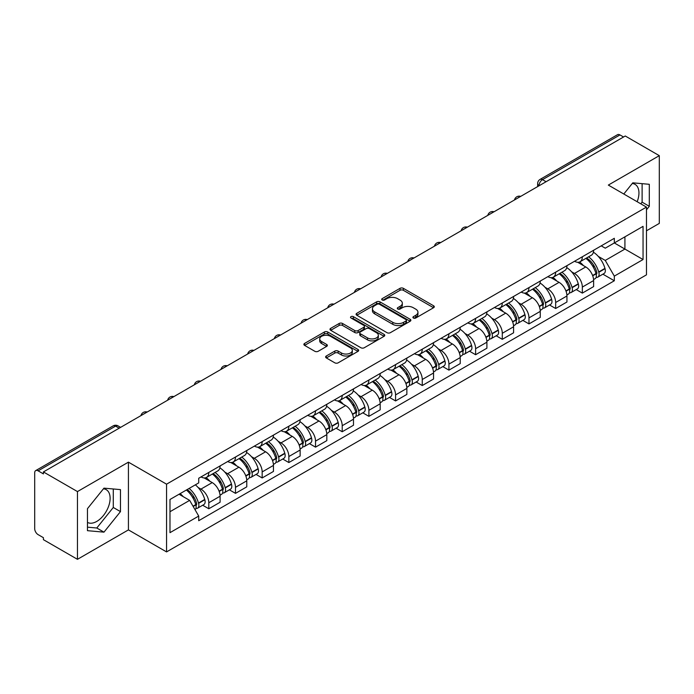 <?xml version="1.0" encoding="UTF-8"?>
<svg xmlns="http://www.w3.org/2000/svg" width="694" height="694" viewBox="0 0 694 694"><rect width="100%" height="100%" fill="white"/><g stroke="black" fill="none" stroke-linecap="round" stroke-linejoin="round"><path stroke-width="1.04" d="M413.407 318.017A1.666 0.963 0 0 0 415.758 318.017L433.594 307.72A2.377 1.371 0 0 0 434.288 306.748A2.377 1.371 0 0 0 433.594 305.785L403.379 288.34A2.377 1.371 0 0 0 400.022 288.34L382.186 298.637A1.666 0.963 0 0 0 381.7 299.314A1.666 0.963 0 0 0 382.186 299.99A1.666 0.963 0 0 0 384.537 299.99L386.844 298.654A7.599 4.39 0 0 1 397.584 298.654L400.1 300.112A7.599 4.39 0 0 1 402.329 303.217A7.599 4.39 0 0 1 400.1 306.314L397.792 307.65A1.666 0.963 0 0 0 397.306 308.327A1.666 0.963 0 0 0 397.792 309.004A1.666 0.963 0 0 0 400.143 309.004L402.451 307.676A7.599 4.39 0 0 1 413.199 307.676L415.715 309.125A7.599 4.39 0 0 1 417.944 312.231A7.599 4.39 0 0 1 415.715 315.328L413.407 316.664A1.666 0.963 0 0 0 412.921 317.34A1.666 0.963 0 0 0 413.407 318.017L413.407 316.664M632.251 183.494A18.868 10.896 -60 0 1 635.036 184.344A18.868 10.896 -60 0 1 637.161 201.72M103.432 488.802A18.868 10.896 -60 0 1 106.217 489.66A18.868 10.896 -60 0 1 109.105 504.772A18.868 10.896 -60 0 1 96.787 521.402A18.868 10.896 -60 0 1 87.461 522.4M326.319 355.987A2.377 1.371 0 0 0 325.625 356.959A2.377 1.371 0 0 0 326.319 357.931L334.803 362.823A2.377 1.371 0 0 0 338.16 362.823L357.965 351.381A2.377 1.371 0 0 0 358.659 350.418A2.377 1.371 0 0 0 357.965 349.446L327.75 332.001A2.377 1.371 0 0 0 324.393 332.001L304.579 343.435A2.377 1.371 0 0 0 303.885 344.406A2.377 1.371 0 0 0 304.579 345.378L314.824 351.285A2.377 1.371 0 0 0 318.182 351.285L326.657 346.393A2.377 1.371 0 0 0 327.351 345.421A2.377 1.371 0 0 0 326.657 344.458L321.582 341.526A6.35 3.67 0 0 1 319.717 338.932A6.35 3.67 0 0 1 323.638 335.54A6.35 3.67 0 0 1 330.561 336.338L350.453 347.824A6.35 3.67 0 0 1 352.318 350.418A6.35 3.67 0 0 1 348.397 353.801A6.35 3.67 0 0 1 341.474 353.012L338.16 351.095A2.377 1.371 0 0 0 334.803 351.095L326.319 355.987L326.319 357.931M166.56 484.178L128.425 462.152L77.459 491.578L43.418 471.929L625.268 136.007L659.3 155.656L608.334 185.081L646.47 207.098L166.56 484.178L166.56 551.912L646.47 274.841L646.47 207.098M387.009 332.678A2.377 1.371 0 0 0 390.366 332.678L410.18 321.244A2.377 1.371 0 0 0 410.874 320.272A2.377 1.371 0 0 0 410.18 319.301L379.956 301.855A2.377 1.371 0 0 0 376.599 301.855L356.794 313.298A2.377 1.371 0 0 0 356.091 314.261A2.377 1.371 0 0 0 356.794 315.232L387.009 332.678M351.667 318.381A1.666 0.963 0 0 1 353.35 318.615L353.35 316.638L384.068 334.378A2.377 1.371 0 0 1 384.762 335.341A2.377 1.371 0 0 1 384.068 336.312L364.263 347.746A2.377 1.371 0 0 1 360.906 347.746L330.682 330.301L330.682 328.366A2.377 1.371 0 0 0 329.988 329.338A2.377 1.371 0 0 0 330.682 330.301M330.682 328.366L339.166 323.473A2.377 1.371 0 0 1 342.524 323.473L354.773 330.544A2.377 1.371 0 0 0 358.13 330.544L363.76 327.299A2.377 1.371 0 0 0 364.454 326.327A2.377 1.371 0 0 0 363.76 325.365L350.999 317.991A1.666 0.963 0 0 1 350.513 317.314A1.666 0.963 0 0 1 351.537 316.429A1.666 0.963 0 0 1 353.35 316.638M77.459 491.578L77.459 559.321L43.418 539.672L43.418 537.694L38.118 534.632A4.841 2.793 -120 0 1 34.7 528.707L34.7 472.822A4.841 2.793 -120 0 1 35.698 470.601L113.174 425.873A4.841 2.793 60 0 1 115.594 426.116L38.118 470.844A4.841 2.793 -120 0 0 35.698 470.601M646.47 230.798L659.3 223.399L659.3 155.656M77.459 559.321L128.425 529.895L166.56 551.912M43.418 471.929L43.418 473.907L38.118 470.844M546.083 181.724L542.491 179.651A4.841 2.793 60 0 0 540.071 179.408L617.547 134.679A4.841 2.793 60 0 1 619.959 134.922L542.491 179.651A4.841 2.793 120 0 0 539.065 185.576L539.065 185.775M623.559 136.996L619.959 134.922M582.335 256.771A11.13 6.42 60 0 1 580.037 261.768L591.323 255.245A11.13 6.42 -120 0 0 593.622 250.256M571.622 271.814L574.467 273.453A11.13 6.42 60 0 1 582.335 287.082L593.622 280.567A11.13 6.42 -120 0 0 585.753 266.938L577.677 262.28M593.622 280.567L593.622 286.587L582.335 293.111L576.22 289.572M580.037 261.768A11.13 6.42 60 0 1 574.554 261.265M582.335 287.082L582.335 293.111M555.66 272.178A11.13 6.42 60 0 1 553.352 277.166L564.638 270.651A11.13 6.42 -120 0 0 566.946 265.655M549.535 304.978L555.66 308.509L566.946 301.994L566.946 295.974A11.13 6.42 -120 0 0 559.078 282.345L551.001 277.678M553.352 277.166A11.13 6.42 60 0 1 547.878 276.663M544.946 287.221L547.792 288.86A11.13 6.42 60 0 1 555.66 302.489L555.66 308.509M528.975 287.576A11.13 6.42 60 0 1 526.668 292.573L537.963 286.058A11.13 6.42 -120 0 0 540.262 281.061M522.851 320.385L528.975 323.916L540.262 317.401L540.262 311.372A11.13 6.42 -120 0 0 532.393 297.752L524.317 293.085M526.668 292.573A11.13 6.42 60 0 1 521.194 292.07M518.262 302.619L521.107 304.267A11.13 6.42 60 0 1 528.975 317.895L528.975 323.916M502.291 302.983A11.13 6.42 60 0 1 499.992 307.98L511.278 301.456A11.13 6.42 -120 0 0 513.586 296.468M496.175 335.783L502.291 339.323L513.586 332.799L513.586 326.779A11.13 6.42 -120 0 0 505.718 313.15L497.633 308.492M499.992 307.98A11.13 6.42 60 0 1 494.51 307.477M491.578 318.026L494.432 319.665A11.13 6.42 60 0 1 502.291 333.293L502.291 339.323M475.616 318.39A11.13 6.42 60 0 1 473.308 323.378L484.594 316.863A11.13 6.42 -120 0 0 486.902 311.866M469.491 351.19L475.616 354.721L486.902 348.206L486.902 342.185A11.13 6.42 -120 0 0 479.034 328.557L470.957 323.89M473.308 323.378A11.13 6.42 60 0 1 467.834 322.875M464.902 333.432L467.747 335.072A11.13 6.42 60 0 1 475.616 348.7L475.616 354.721M448.931 333.788A11.13 6.42 60 0 1 446.632 338.785L457.919 332.27A11.13 6.42 -120 0 0 460.217 327.273M442.815 366.597L448.931 370.128L460.217 363.613L460.217 357.584A11.13 6.42 -120 0 0 452.358 343.964L444.273 339.297M446.632 338.785A11.13 6.42 60 0 1 441.15 338.282M438.218 348.83L441.063 350.479A11.13 6.42 60 0 1 448.931 364.107L448.931 370.128M422.256 349.195A11.13 6.42 60 0 1 419.948 354.192L431.234 347.668A11.13 6.42 -120 0 0 433.542 342.68M416.131 381.995L422.256 385.534L433.542 379.011L433.542 372.99A11.13 6.42 -120 0 0 425.674 359.362L417.597 354.703M419.948 354.192A11.13 6.42 60 0 1 414.474 353.688M411.542 364.237L414.387 365.877A11.13 6.42 60 0 1 422.256 379.505L422.256 385.534M395.571 364.602A11.13 6.42 60 0 1 393.264 369.59L404.559 363.075A11.13 6.42 -120 0 0 406.858 358.078M389.447 397.402L395.571 400.932L406.858 394.418L406.858 388.397A11.13 6.42 -120 0 0 398.989 374.769L390.913 370.102M393.264 369.59A11.13 6.42 60 0 1 387.79 369.087M384.858 379.644L387.703 381.284A11.13 6.42 60 0 1 395.571 394.912L395.571 400.932M368.887 380A11.13 6.42 60 0 1 366.588 384.997L377.874 378.482A11.13 6.42 -120 0 0 380.182 373.485M362.771 412.809L368.896 416.339L380.182 409.824L380.182 403.795A11.13 6.42 -120 0 0 372.314 390.175L364.229 385.508M366.588 384.997A11.13 6.42 60 0 1 361.114 384.493M358.182 395.042L361.027 396.69A11.13 6.42 60 0 1 368.896 410.319L368.896 416.339M342.211 395.407A11.13 6.42 60 0 1 339.904 400.403L351.199 393.88A11.13 6.42 -120 0 0 353.498 388.892M336.087 428.207L342.211 431.746L353.498 425.222L353.498 419.202A11.13 6.42 -120 0 0 345.629 405.574L337.553 400.915M339.904 400.403A11.13 6.42 60 0 1 334.43 399.9M331.498 410.449L334.343 412.089A11.13 6.42 60 0 1 342.211 425.717L342.211 431.746M315.527 410.813A11.13 6.42 60 0 1 313.228 415.801L324.514 409.287A11.13 6.42 -120 0 0 326.822 404.29M309.411 443.613L315.527 447.144L326.822 440.629L326.822 434.609A11.13 6.42 -120 0 0 318.954 420.98L310.869 416.313M313.228 415.801A11.13 6.42 60 0 1 307.746 415.298M304.813 425.856L307.659 427.495A11.13 6.42 60 0 1 315.527 441.124L315.527 447.144M288.851 426.211A11.13 6.42 60 0 1 286.544 431.208L297.83 424.693A11.13 6.42 -120 0 0 300.138 419.697M282.727 459.02L288.851 462.551L300.138 456.036L300.138 450.007A11.13 6.42 -120 0 0 292.269 436.387L284.193 431.72M286.544 431.208A11.13 6.42 60 0 1 281.07 430.705M278.138 441.254L280.983 442.902A11.13 6.42 60 0 1 288.851 456.531L288.851 462.551M262.167 441.618A11.13 6.42 60 0 1 259.868 446.615L271.154 440.091A11.13 6.42 -120 0 0 273.453 435.103M256.051 474.418L262.167 477.958L273.453 471.434L273.453 465.414A11.13 6.42 -120 0 0 265.594 451.785L257.509 447.127M259.868 446.615A11.13 6.42 60 0 1 254.386 446.112M251.454 456.661L254.299 458.3A11.13 6.42 60 0 1 262.167 471.929L262.167 477.958M235.492 457.025A11.13 6.42 60 0 1 233.184 462.013L244.47 455.498A11.13 6.42 -120 0 0 246.778 450.501M229.367 489.825L235.492 493.356L246.778 486.841L246.778 480.821A11.13 6.42 -120 0 0 238.909 467.192L230.833 462.525M233.184 462.013A11.13 6.42 60 0 1 227.71 461.51M224.778 472.067L227.623 473.707A11.13 6.42 60 0 1 235.492 487.335L235.492 493.356M208.807 472.423A11.13 6.42 60 0 1 206.5 477.42L217.795 470.905A11.13 6.42 -120 0 0 220.093 465.908M202.683 505.232L208.807 508.763L220.093 502.248L220.093 496.219A11.13 6.42 -120 0 0 212.225 482.599L204.149 477.932M206.5 477.42A11.13 6.42 60 0 1 201.026 476.917M198.094 487.466L200.939 489.114A11.13 6.42 60 0 1 208.807 502.742L208.807 508.763M601.238 245.858L605.255 248.183L643.052 226.357L624.921 236.828L624.921 249.068L605.255 260.423L598.306 256.407M169.987 511.721L189.653 500.365L198.718 516.067L169.987 532.662L169.987 499.48L198.718 482.894L198.718 478.253L614.32 238.302L614.32 242.943L643.052 259.539L614.32 276.125L605.255 260.423M643.052 226.357L643.052 259.539M198.718 516.067L198.718 520.708L614.32 280.766L614.32 276.125M646.47 209.814L649.298 206.309L649.298 184.3L632.789 182.826L623.802 194.008M128.425 462.152L128.425 529.895M87.461 530.676L103.97 532.151L120.47 511.617L120.47 489.617L103.97 488.142L87.461 508.667L87.461 530.676M189.653 500.365L179.052 494.249M602.895 274.173L614.32 280.766M640.779 203.819L642.115 202.162L642.115 183.658M642.115 202.162L649.298 206.309M87.461 527.171L96.787 528.004L113.287 507.47L113.287 488.975M96.787 528.004L103.97 532.151M113.287 507.47L120.47 511.617M414.075 318.251L415.715 317.305A7.599 4.39 0 0 0 417.944 314.2L417.944 312.231M402.329 303.217L402.329 305.187A7.599 4.39 0 0 1 400.1 308.292L398.46 309.238M433.559 307.737L403.379 290.309A2.377 1.371 0 0 0 400.022 290.309L382.845 300.224M410.145 321.261L379.956 303.833A2.377 1.371 0 0 0 376.599 303.833L356.82 315.25L356.794 313.298M405.981 320.949A1.666 0.963 0 0 0 406.467 320.272A1.666 0.963 0 0 0 405.981 319.596L379.453 304.276A1.666 0.963 0 0 0 377.102 304.276L374.673 305.69A7.599 4.39 0 0 0 372.444 308.787A7.599 4.39 0 0 0 374.673 311.892L392.804 322.354A7.599 4.39 0 0 0 403.544 322.354L405.981 320.949L405.981 322.927A1.666 0.963 0 0 0 406.467 322.25L406.467 320.272M372.444 308.787L372.444 310.765A7.599 4.39 0 0 0 374.673 313.862L374.673 311.892M405.981 322.927L403.544 324.332A7.599 4.39 0 0 1 392.804 324.332L374.673 313.862M330.717 330.318L339.166 325.443L339.166 323.473M364.454 326.327L364.454 328.305A2.377 1.371 0 0 1 363.76 329.277L358.13 332.521A2.377 1.371 0 0 1 354.773 332.521L342.524 325.443A2.377 1.371 0 0 0 339.166 325.443M353.35 318.615L384.042 336.33M367.49 337.891A6.35 3.67 0 0 0 374.413 338.681A6.35 3.67 0 0 0 378.334 335.297A6.35 3.67 0 0 0 376.478 332.704L369.468 328.652A2.377 1.371 0 0 0 366.111 328.652L360.481 331.906A2.377 1.371 0 0 0 359.787 332.868A2.377 1.371 0 0 0 360.481 333.84L367.49 337.891L367.49 339.86A6.35 3.67 0 0 0 374.413 340.659A6.35 3.67 0 0 0 378.334 337.267L378.334 335.297M359.787 332.868L359.787 334.846A2.377 1.371 0 0 0 360.481 335.818L360.481 333.84M367.49 339.86L360.481 335.818M352.318 350.418L352.318 352.387A6.35 3.67 0 0 1 348.397 355.779A6.35 3.67 0 0 1 341.474 354.981L338.16 353.073A2.377 1.371 0 0 0 334.803 353.073L326.353 357.948M319.717 338.932L319.717 340.901A6.35 3.67 0 0 0 321.582 343.495L321.582 341.526M326.622 346.41L321.582 343.495M357.931 351.407L327.75 333.979A2.377 1.371 0 0 0 324.393 333.979L304.614 345.395M586.534 258.012A15.242 8.796 60 0 1 586.612 258.055A15.242 8.796 60 0 1 596.64 271.727L596.727 272.039A2.967 1.709 60 0 1 596.259 274.373A2.967 1.709 60 0 1 596.189 274.408M585.866 258.394A18.382 10.61 60 0 1 595.973 273.557L596.059 273.878A6.107 3.522 60 0 1 595.096 278.676L593.578 279.552M596.137 277.322A6.107 3.522 -120 0 0 597.829 277.097A6.107 3.522 -120 0 0 598.801 272.3L598.705 271.979A18.382 10.61 -120 0 0 588.607 256.815M593.396 252.208A18.382 10.61 60 0 1 604.951 268.378L605.038 268.691A6.107 3.522 60 0 1 604.075 273.488L597.829 277.097M579.603 261.976A18.382 10.61 60 0 1 583.437 265.602M592.372 265.629L594.723 266.982M559.858 273.41A15.242 8.796 60 0 1 559.928 273.453A15.242 8.796 60 0 1 569.956 287.134L570.052 287.446A2.967 1.709 60 0 1 569.583 289.771A2.967 1.709 60 0 1 569.514 289.806M559.191 273.8A18.382 10.61 60 0 1 569.288 288.964L569.384 289.285A6.107 3.522 60 0 1 568.412 294.074L566.894 294.95M569.462 292.729A6.107 3.522 -120 0 0 571.153 292.495A6.107 3.522 -120 0 0 572.116 287.698L572.029 287.385A18.382 10.61 -120 0 0 561.923 272.222M566.712 267.606A18.382 10.61 60 0 1 578.267 283.785L578.362 284.098A6.107 3.522 60 0 1 577.391 288.895L571.153 292.495M552.918 277.383A18.382 10.61 60 0 1 556.761 281.009M565.697 281.035L568.039 282.38M533.174 288.817A15.242 8.796 60 0 1 533.252 288.86A15.242 8.796 60 0 1 543.281 302.532L543.367 302.853A2.967 1.709 60 0 1 542.899 305.178A2.967 1.709 60 0 1 542.829 305.213M532.506 289.198A18.382 10.61 60 0 1 542.613 304.371L542.699 304.683A6.107 3.522 60 0 1 541.736 309.481L540.218 310.357M542.777 308.127A6.107 3.522 -120 0 0 544.469 307.902A6.107 3.522 -120 0 0 545.441 303.104L545.345 302.792A18.382 10.61 -120 0 0 535.248 287.62M540.036 283.013A18.382 10.61 60 0 1 551.591 299.183L551.678 299.504A6.107 3.522 60 0 1 550.715 304.293L544.469 307.902M526.234 292.79A18.382 10.61 60 0 1 530.077 296.407M539.012 296.433L541.355 297.787M506.49 304.224A15.242 8.796 60 0 1 506.568 304.267A15.242 8.796 60 0 1 516.596 317.939L516.683 318.251A2.967 1.709 60 0 1 516.215 320.585A2.967 1.709 60 0 1 516.154 320.619M505.831 304.605A18.382 10.61 60 0 1 515.928 319.769L516.015 320.09A6.107 3.522 60 0 1 515.052 324.887L513.534 325.764M516.102 323.534A6.107 3.522 -120 0 0 517.793 323.309A6.107 3.522 -120 0 0 518.756 318.511L518.67 318.19A18.382 10.61 -120 0 0 508.563 303.026M513.352 298.42A18.382 10.61 60 0 1 524.907 314.59L525.002 314.903A6.107 3.522 60 0 1 524.031 319.7L517.793 323.309M499.559 308.188A18.382 10.61 60 0 1 503.393 311.814M512.337 311.84L514.679 313.194M479.814 319.622A15.242 8.796 60 0 1 479.892 319.665A15.242 8.796 60 0 1 489.912 333.346L490.007 333.658A2.967 1.709 60 0 1 489.539 335.983A2.967 1.709 60 0 1 489.47 336.017M479.146 320.012A18.382 10.61 60 0 1 489.253 335.176L489.339 335.497A6.107 3.522 60 0 1 488.376 340.286L486.858 341.162M489.417 338.941A6.107 3.522 -120 0 0 491.109 338.707A6.107 3.522 -120 0 0 492.072 333.909L491.985 333.597A18.382 10.61 -120 0 0 481.879 318.433M486.668 313.818A18.382 10.61 60 0 1 498.231 329.997L498.318 330.309A6.107 3.522 60 0 1 497.355 335.107L491.109 338.707M472.874 323.595A18.382 10.61 60 0 1 476.717 327.221M485.653 327.247L487.995 328.592M453.13 335.029A15.242 8.796 60 0 1 453.208 335.072A15.242 8.796 60 0 1 463.236 348.744L463.323 349.065A2.967 1.709 60 0 1 462.855 351.39A2.967 1.709 60 0 1 462.794 351.424M452.462 335.41A18.382 10.61 60 0 1 462.568 350.583L462.655 350.895A6.107 3.522 60 0 1 461.692 355.692L460.174 356.569M462.742 354.339A6.107 3.522 -120 0 0 464.433 354.113A6.107 3.522 -120 0 0 465.396 349.316L465.301 349.004A18.382 10.61 -120 0 0 455.203 333.831M459.992 329.225A18.382 10.61 60 0 1 471.547 345.395L471.634 345.716A6.107 3.522 60 0 1 470.671 350.505L464.433 354.113M446.199 339.002A18.382 10.61 60 0 1 450.033 342.619M458.977 342.645L461.319 343.998M426.454 350.435A15.242 8.796 60 0 1 426.532 350.479A15.242 8.796 60 0 1 436.552 364.15L436.647 364.463A2.967 1.709 60 0 1 436.179 366.796A2.967 1.709 60 0 1 436.11 366.831M425.786 350.817A18.382 10.61 60 0 1 435.884 365.981L435.979 366.302A6.107 3.522 60 0 1 435.017 371.099L433.49 371.975M436.058 369.746A6.107 3.522 -120 0 0 437.749 369.52A6.107 3.522 -120 0 0 438.712 364.723L438.625 364.402A18.382 10.61 -120 0 0 428.519 349.238M433.308 344.632A18.382 10.61 60 0 1 444.863 360.802L444.958 361.114A6.107 3.522 60 0 1 443.995 365.912L437.749 369.52M419.514 354.4A18.382 10.61 60 0 1 423.357 358.026M432.293 358.052L434.635 359.405M399.77 365.833A15.242 8.796 60 0 1 399.848 365.877A15.242 8.796 60 0 1 409.876 379.557L409.963 379.87A2.967 1.709 60 0 1 409.495 382.194A2.967 1.709 60 0 1 409.425 382.229M399.102 366.224A18.382 10.61 60 0 1 409.208 381.388L409.295 381.709A6.107 3.522 60 0 1 408.332 386.497L406.814 387.373M409.373 385.153A6.107 3.522 -120 0 0 411.065 384.918A6.107 3.522 -120 0 0 412.036 380.121L411.941 379.809A18.382 10.61 -120 0 0 401.843 364.645M406.632 360.03A18.382 10.61 60 0 1 418.187 376.209L418.274 376.521A6.107 3.522 60 0 1 417.311 381.318L411.065 384.918M392.839 369.807A18.382 10.61 60 0 1 396.673 373.433M405.608 373.459L407.959 374.803M373.094 381.24A15.242 8.796 60 0 1 373.164 381.284A15.242 8.796 60 0 1 383.192 394.955L383.288 395.276A2.967 1.709 60 0 1 382.819 397.601A2.967 1.709 60 0 1 382.75 397.636M372.426 381.622A18.382 10.61 60 0 1 382.524 396.795L382.62 397.107A6.107 3.522 60 0 1 381.648 401.904L380.13 402.78M382.698 400.551A6.107 3.522 -120 0 0 384.389 400.325A6.107 3.522 -120 0 0 385.352 395.528L385.265 395.216A18.382 10.61 -120 0 0 375.159 380.043M379.948 375.437A18.382 10.61 60 0 1 391.503 391.607L391.598 391.928A6.107 3.522 60 0 1 390.627 396.716L384.389 400.325M366.154 385.213A18.382 10.61 60 0 1 369.997 388.831M378.933 388.857L381.275 390.21M346.41 396.647A15.242 8.796 60 0 1 346.488 396.69A15.242 8.796 60 0 1 356.516 410.362L356.603 410.675A2.967 1.709 60 0 1 356.135 413.008A2.967 1.709 60 0 1 356.065 413.043M345.742 397.029A18.382 10.61 60 0 1 355.849 412.193L355.935 412.514A6.107 3.522 60 0 1 354.972 417.311L353.454 418.187M356.013 415.958A6.107 3.522 -120 0 0 357.705 415.732A6.107 3.522 -120 0 0 358.668 410.935L358.581 410.614A18.382 10.61 -120 0 0 348.483 395.45M353.272 390.843A18.382 10.61 60 0 1 364.827 407.014L364.914 407.326A6.107 3.522 60 0 1 363.951 412.123L357.705 415.732M339.47 400.612A18.382 10.61 60 0 1 343.313 404.238M352.248 404.264L354.591 405.617M319.726 412.045A15.242 8.796 60 0 1 319.804 412.089A15.242 8.796 60 0 1 329.832 425.769L329.919 426.081A2.967 1.709 60 0 1 329.45 428.406A2.967 1.709 60 0 1 329.39 428.441M319.067 412.436A18.382 10.61 60 0 1 329.164 427.599L329.251 427.92A6.107 3.522 60 0 1 328.288 432.709L326.77 433.585M329.338 431.364A6.107 3.522 -120 0 0 331.029 431.13A6.107 3.522 -120 0 0 331.992 426.333L331.906 426.021A18.382 10.61 -120 0 0 321.799 410.857M326.588 406.242A18.382 10.61 60 0 1 338.143 422.42L338.238 422.733A6.107 3.522 60 0 1 337.267 427.53L331.029 431.13M312.794 416.018A18.382 10.61 60 0 1 316.629 419.644M325.573 419.67L327.915 421.015M293.05 427.452A15.242 8.796 60 0 1 293.128 427.495A15.242 8.796 60 0 1 303.148 441.167L303.243 441.488A2.967 1.709 60 0 1 302.775 443.813A2.967 1.709 60 0 1 302.705 443.848M292.382 427.834A18.382 10.61 60 0 1 302.489 443.006L302.575 443.319A6.107 3.522 60 0 1 301.612 448.116L300.094 448.992M302.653 446.763A6.107 3.522 -120 0 0 304.345 446.537A6.107 3.522 -120 0 0 305.308 441.74L305.221 441.427A18.382 10.61 -120 0 0 295.115 426.255M299.903 421.648A18.382 10.61 60 0 1 311.467 437.819L311.554 438.14A6.107 3.522 60 0 1 310.591 442.928L304.345 446.537M286.11 431.425A18.382 10.61 60 0 1 289.953 435.043M298.888 435.069L301.231 436.422M266.366 442.859A15.242 8.796 60 0 1 266.444 442.902A15.242 8.796 60 0 1 276.472 456.574L276.559 456.886A2.967 1.709 60 0 1 276.091 459.22A2.967 1.709 60 0 1 276.03 459.255M265.698 443.24A18.382 10.61 60 0 1 275.804 458.404L275.891 458.725A6.107 3.522 60 0 1 274.928 463.523L273.41 464.399M275.969 462.169A6.107 3.522 -120 0 0 277.669 461.944A6.107 3.522 -120 0 0 278.632 457.146L278.537 456.826A18.382 10.61 -120 0 0 268.439 441.662M273.228 437.055A18.382 10.61 60 0 1 284.783 453.225L284.87 453.538A6.107 3.522 60 0 1 283.907 458.335L277.669 461.944M259.435 446.823A18.382 10.61 60 0 1 263.269 450.449M272.204 450.475L274.555 451.829M239.69 458.257A15.242 8.796 60 0 1 239.768 458.3A15.242 8.796 60 0 1 249.788 471.981L249.883 472.293A2.967 1.709 60 0 1 249.415 474.618A2.967 1.709 60 0 1 249.346 474.653M239.022 458.647A18.382 10.61 60 0 1 249.12 473.811L249.215 474.132A6.107 3.522 60 0 1 248.252 478.921L246.726 479.797M249.293 477.576A6.107 3.522 -120 0 0 250.985 477.342A6.107 3.522 -120 0 0 251.948 472.545L251.861 472.232A18.382 10.61 -120 0 0 241.755 457.068M246.543 452.453A18.382 10.61 60 0 1 258.099 468.632L258.194 468.944A6.107 3.522 60 0 1 257.231 473.742L250.985 477.342M232.75 462.23A18.382 10.61 60 0 1 236.593 465.856M245.529 465.882L247.871 467.227M213.006 473.664A15.242 8.796 60 0 1 213.084 473.707A15.242 8.796 60 0 1 223.112 487.379L223.199 487.7A2.967 1.709 60 0 1 222.731 490.025A2.967 1.709 60 0 1 222.661 490.059M212.338 474.045A18.382 10.61 60 0 1 222.444 489.218L222.531 489.53A6.107 3.522 60 0 1 221.568 494.328L220.05 495.204M222.609 492.974A6.107 3.522 -120 0 0 224.301 492.749A6.107 3.522 -120 0 0 225.272 487.951L225.177 487.639A18.382 10.61 -120 0 0 215.079 472.467M219.868 467.86A18.382 10.61 60 0 1 231.423 484.03L231.51 484.351A6.107 3.522 60 0 1 230.547 489.14L224.301 492.749M206.075 477.637A18.382 10.61 60 0 1 209.909 481.254M218.844 481.28L221.186 482.634M187.146 489.574A15.242 8.796 60 0 1 196.428 502.786L196.523 503.098A2.967 1.709 60 0 1 196.055 505.432A2.967 1.709 60 0 1 195.986 505.466M186.374 490.016A18.382 10.61 60 0 1 195.76 504.616L195.855 504.937A6.107 3.522 60 0 1 195.014 509.656M195.934 508.381A6.107 3.522 -120 0 0 197.625 508.155A6.107 3.522 -120 0 0 198.588 503.358L198.501 503.037A18.382 10.61 -120 0 0 189.115 488.437M195.352 484.837A18.382 10.61 60 0 1 204.739 499.437L204.834 499.749A6.107 3.522 60 0 1 203.863 504.547L197.625 508.155M180.128 493.625A18.382 10.61 60 0 1 183.233 496.661M192.169 496.687L194.511 498.04M539.238 185.671L539.065 185.576A4.841 2.793 0 0 1 537.65 183.598L537.65 186.591M235.492 487.335L246.778 480.821M262.167 471.929L273.453 465.414M288.851 456.531L300.138 450.007M315.527 441.124L326.822 434.609M342.211 425.717L353.498 419.202M368.896 410.319L380.182 403.795M395.571 394.912L406.858 388.397M422.256 379.505L433.542 372.99M448.931 364.107L460.217 357.584M475.616 348.7L486.902 342.185M502.291 333.293L513.586 326.779M528.975 317.895L540.262 311.372M555.66 302.489L566.946 295.974M208.807 502.742L220.093 496.219M200.939 489.114L212.225 482.599M227.623 473.707L238.909 467.192M254.299 458.3L265.594 451.785M280.983 442.902L292.269 436.387M307.659 427.495L318.954 420.98M334.343 412.089L345.629 405.574M361.027 396.69L372.314 390.175M387.703 381.284L398.989 374.769M414.387 365.877L425.674 359.362M441.063 350.479L452.358 343.964M467.747 335.072L479.034 328.557M494.432 319.665L505.718 313.15M521.107 304.267L532.393 297.752M547.792 288.86L559.078 282.345M574.467 273.453L585.753 266.938M520.292 196.61A4.841 2.793 120 0 0 518.158 197.842M493.616 212.017A4.841 2.793 120 0 0 491.482 213.249M466.932 227.415A4.841 2.793 120 0 0 464.798 228.656M440.256 242.822A4.841 2.793 120 0 0 438.114 244.054M413.572 258.229A4.841 2.793 120 0 0 411.438 259.461M386.888 273.627A4.841 2.793 120 0 0 384.754 274.867M360.212 289.034A4.841 2.793 120 0 0 358.078 290.266M333.528 304.44A4.841 2.793 120 0 0 331.394 305.672M306.852 319.839A4.841 2.793 120 0 0 304.718 321.079M280.168 335.245A4.841 2.793 120 0 0 278.034 336.477M253.492 350.652A4.841 2.793 120 0 0 251.349 351.884M226.808 366.05A4.841 2.793 120 0 0 224.674 367.291M200.124 381.457A4.841 2.793 120 0 0 197.99 382.689M173.448 396.864A4.841 2.793 120 0 0 171.314 398.096M146.764 412.262A4.841 2.793 120 0 0 144.63 413.503M119.186 428.189L115.594 426.116A4.841 2.793 120 0 1 118.015 425.873A4.841 4.841 0 0 0 113.174 425.873M415.715 317.305L415.715 315.328M397.792 309.004L397.792 307.65M400.1 308.292L400.1 306.314M382.186 299.99L382.186 298.637M400.022 290.309L400.022 288.34M403.379 290.309L403.379 288.34M433.594 307.72L433.594 305.785M376.599 303.833L376.599 301.855M379.956 303.833L379.956 301.855M410.18 321.244L410.18 319.301M392.804 324.332L392.804 322.354M403.544 324.332L403.544 322.354M342.524 325.443L342.524 323.473M354.773 332.521L354.773 330.544M358.13 332.521L358.13 330.544M363.76 329.277L363.76 327.299M384.068 336.312L384.068 334.378M334.803 353.073L334.803 351.095M338.16 353.073L338.16 351.095M341.474 354.981L341.474 353.012M326.657 346.393L326.657 344.458M304.579 345.378L304.579 343.435M324.393 333.979L324.393 332.001M327.75 333.979L327.75 332.001M357.965 351.381L357.965 349.446M592.719 275.804L596.059 273.878M598.801 272.3L605.038 268.691M598.705 271.979L604.951 268.378M595.964 273.54L596.875 273.011M592.607 275.509L595.973 273.557M566.035 291.211L569.384 289.285M572.116 287.698L578.362 284.098M572.029 287.385L578.267 283.785M569.288 288.938L570.19 288.418M565.922 290.907L569.288 288.964M539.359 306.618L542.699 304.683M545.441 303.104L551.678 299.504M545.345 302.792L551.591 299.183M539.247 306.314L543.515 303.825M512.675 322.016L516.015 320.09M518.756 318.511L525.002 314.903M518.67 318.19L524.907 314.59M515.92 319.752L516.83 319.223M512.562 321.721L515.928 319.769M485.991 337.423L489.339 335.497M492.072 333.909L498.318 330.309M491.985 333.597L498.231 329.997M489.244 335.15L490.155 334.629M485.878 337.119L489.253 335.176M459.315 352.83L462.655 350.895M465.396 349.316L471.634 345.716M465.301 349.004L471.547 345.395M462.56 350.557L463.471 350.036M459.202 352.526L462.568 350.583M432.631 368.228L435.979 366.302M438.712 364.723L444.958 361.114M438.625 364.402L444.863 360.802M435.884 365.964L436.786 365.434M432.518 367.933L435.884 365.981M405.955 383.635L409.295 381.709M412.036 380.121L418.274 376.521M411.941 379.809L418.187 376.209M409.2 381.362L410.111 380.841M405.843 383.331L409.208 381.388M379.271 399.041L382.62 397.107M385.352 395.528L391.598 391.928M385.265 395.216L391.503 391.607M382.515 396.768L383.426 396.248M379.158 398.738L382.524 396.795M352.595 414.439L355.935 412.514M358.668 410.935L364.914 407.326M358.581 410.614L364.827 407.014M352.483 414.144L356.751 411.646M325.911 429.846L329.251 427.92M331.992 426.333L338.238 422.733M331.906 426.021L338.143 422.42M325.798 429.543L330.066 427.053M299.227 445.253L302.575 443.319M305.308 441.74L311.554 438.14M305.221 441.427L311.467 437.819M299.114 444.949L303.391 442.46M272.551 460.651L275.891 458.725M278.632 457.146L284.87 453.538M278.537 456.826L284.783 453.225M275.796 458.387L276.706 457.858M272.438 460.356L275.804 458.404M245.867 476.058L249.215 474.132M251.948 472.545L258.194 468.944M251.861 472.232L258.099 468.632M249.12 473.785L250.022 473.265M245.754 475.754L249.12 473.811M219.191 491.465L222.531 489.53M225.272 487.951L231.51 484.351M225.177 487.639L231.423 484.03M222.436 489.192L223.347 488.671M219.078 491.161L222.444 489.218M193.184 506.481L195.855 504.937M198.588 503.358L204.834 499.749M198.501 503.037L204.739 499.437M195.751 504.599L196.662 504.07M193.019 506.204L195.76 504.616M520.708 196.376A4.841 4.841 0 0 0 514.497 199.959M494.024 211.774A4.841 4.841 0 0 0 487.821 215.357M467.348 227.181A4.841 4.841 0 0 0 461.137 230.764M440.664 242.588A4.841 4.841 0 0 0 434.453 246.17M413.98 257.986A4.841 4.841 0 0 0 407.777 261.569M387.304 273.393A4.841 4.841 0 0 0 381.093 276.975M360.62 288.799A4.841 4.841 0 0 0 354.417 292.382M333.944 304.198A4.841 4.841 0 0 0 327.733 307.78M307.26 319.604A4.841 4.841 0 0 0 301.057 323.187M280.576 335.011A4.841 4.841 0 0 0 274.373 338.594M253.9 350.409A4.841 4.841 0 0 0 247.689 353.992M227.216 365.816A4.841 4.841 0 0 0 221.013 369.399M200.54 381.223A4.841 4.841 0 0 0 194.329 384.806M173.856 396.621A4.841 4.841 0 0 0 167.653 400.204M147.18 412.028A4.841 4.841 0 0 0 140.969 415.611M120.609 427.365L118.015 425.873M540.071 179.408A4.841 4.841 0 0 0 537.65 183.598"/></g></svg>
